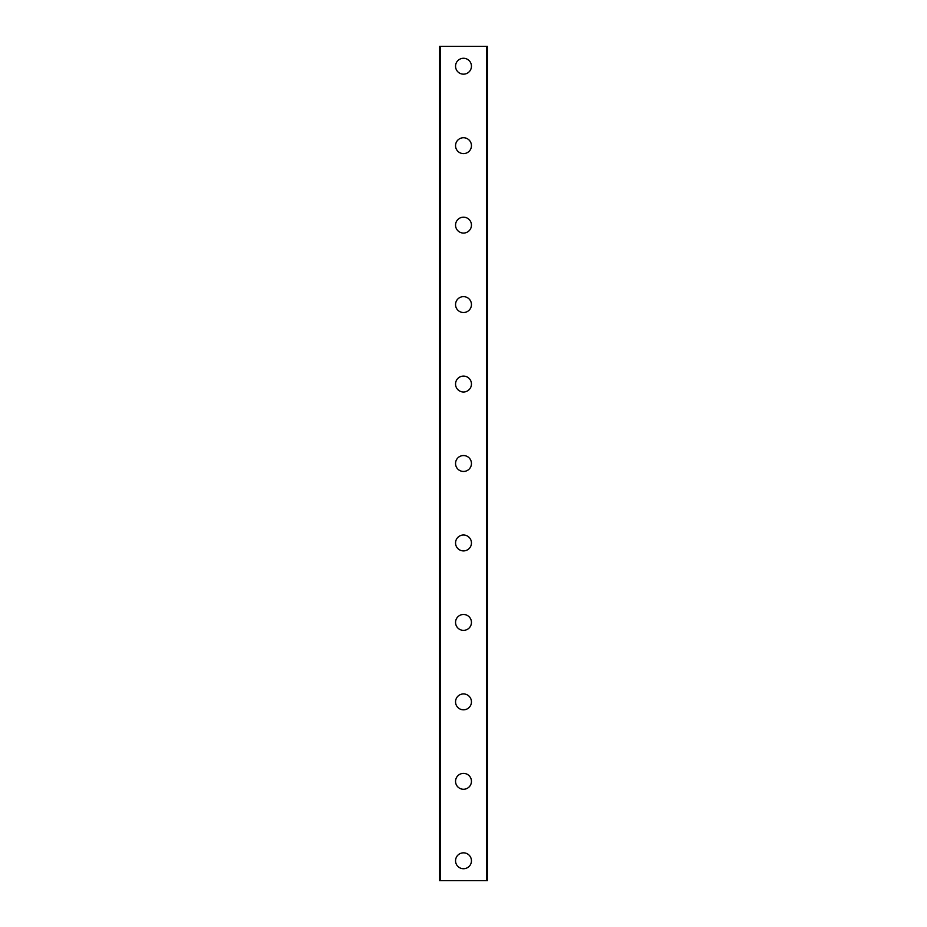 <?xml version="1.0" encoding="UTF-8"?>
<svg xmlns="http://www.w3.org/2000/svg" width="927" height="927" viewBox="0 0 927 927"><rect width="100%" height="100%" fill="white"/><g stroke="black" fill="none" stroke-linecap="round" stroke-linejoin="round"><path stroke-width="1.39" d="M455.551 860.789A7.949 7.949 0 0 1 463.5 852.84A7.949 7.949 0 0 1 471.449 860.789A7.949 7.949 0 0 1 463.5 868.726A7.949 7.949 0 0 1 455.551 860.789M455.551 781.334A7.949 7.949 0 0 1 463.5 773.385A7.949 7.949 0 0 1 471.449 781.334A7.949 7.949 0 0 1 463.5 789.271A7.949 7.949 0 0 1 455.551 781.334M455.551 701.866A7.949 7.949 0 0 1 463.5 693.929A7.949 7.949 0 0 1 471.449 701.866A7.949 7.949 0 0 1 463.5 709.815A7.949 7.949 0 0 1 455.551 701.866M455.551 622.411A7.949 7.949 0 0 1 463.5 614.474A7.949 7.949 0 0 1 471.449 622.411A7.949 7.949 0 0 1 463.5 630.36A7.949 7.949 0 0 1 455.551 622.411M455.551 542.955A7.949 7.949 0 0 1 463.5 535.006A7.949 7.949 0 0 1 471.449 542.955A7.949 7.949 0 0 1 463.5 550.905A7.949 7.949 0 0 1 455.551 542.955M455.551 463.5A7.949 7.949 0 0 1 463.5 455.551A7.949 7.949 0 0 1 471.449 463.5A7.949 7.949 0 0 1 463.5 471.449A7.949 7.949 0 0 1 455.551 463.5M455.551 384.045A7.949 7.949 0 0 1 463.5 376.095A7.949 7.949 0 0 1 471.449 384.045A7.949 7.949 0 0 1 463.5 391.994A7.949 7.949 0 0 1 455.551 384.045M455.551 304.589A7.949 7.949 0 0 1 463.5 296.64A7.949 7.949 0 0 1 471.449 304.589A7.949 7.949 0 0 1 463.5 312.526A7.949 7.949 0 0 1 455.551 304.589M455.551 225.134A7.949 7.949 0 0 1 463.5 217.185A7.949 7.949 0 0 1 471.449 225.134A7.949 7.949 0 0 1 463.5 233.071A7.949 7.949 0 0 1 455.551 225.134M455.551 145.666A7.949 7.949 0 0 1 463.5 137.729A7.949 7.949 0 0 1 471.449 145.666A7.949 7.949 0 0 1 463.5 153.615A7.949 7.949 0 0 1 455.551 145.666M455.551 66.211A7.949 7.949 0 0 1 463.5 58.274A7.949 7.949 0 0 1 471.449 66.211A7.949 7.949 0 0 1 463.5 74.16A7.949 7.949 0 0 1 455.551 66.211M440.452 46.35L439.665 46.35L439.665 880.65L487.335 880.65L487.335 46.35L440.452 46.35L440.452 880.65M486.548 46.35L486.548 880.65"/></g></svg>
